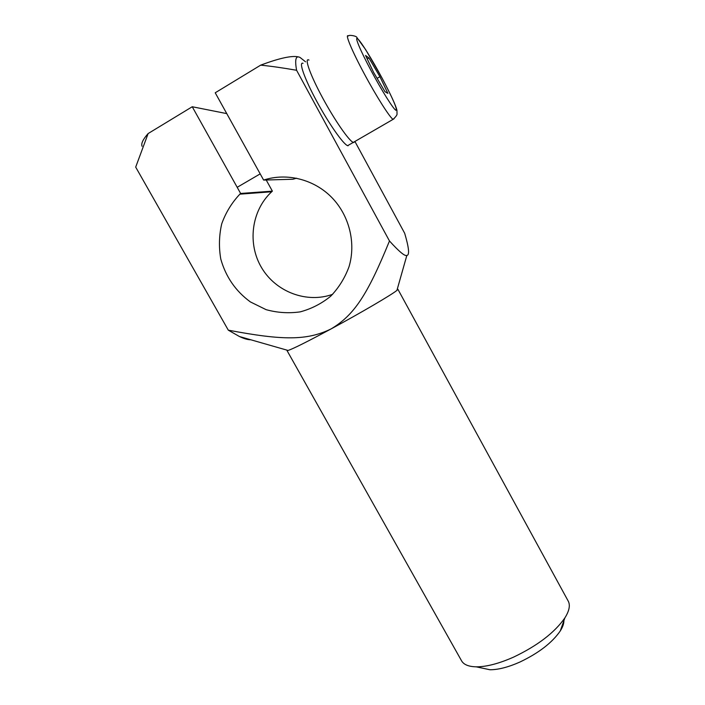 <?xml version="1.0" encoding="UTF-8"?>
<svg xmlns="http://www.w3.org/2000/svg" width="705" height="705" viewBox="0 0 705 705"><rect width="100%" height="100%" fill="white"/><g stroke="black" fill="none" stroke-linecap="round" stroke-linejoin="round"><path stroke-width="1.06" d="M568.001 600.704L568.38 601.4C570.354 605.524 569.182 611.032 564.872 617.897C554.65 632.588 537.58 645.648 513.672 657.078C498.981 663.59 486.494 666.842 476.227 666.833C468.42 666.648 463.467 664.533 461.37 660.47L287.041 350.596M397.25 289.244L397.911 289.297L396.924 290.381C392.359 294.337 360.969 312.782 331.138 328.891C354.218 315.038 367.455 294.954 389.477 240.978C399.136 251.641 404.934 256.461 406.856 255.413C409.702 255.21 408.979 247.825 404.679 233.276L355.064 141.731M481.215 667.891L489.957 669.75C498.232 669.776 508.173 667.23 519.779 662.101C538.629 653.13 552.138 642.74 560.281 630.931C562.749 627.027 563.947 623.608 563.894 620.656M305.547 61.82L300.127 57.519C295.844 55.157 294.664 59.414 296.594 70.28C283.181 67.909 271.214 66.2 260.683 65.151C279.894 57.942 292.645 55.237 298.929 57.043M142.066 146.279C140.947 143.608 142.974 139.37 148.129 133.553L135.695 167.111L228.297 330.16C282.775 340.515 307.072 340.665 331.138 328.891C307.838 341.431 293.483 348.623 288.081 350.464L287.164 350.2M148.129 133.553L192.245 106.746L240.625 193.461L239.867 194.166C231.769 202.749 225.715 212.654 221.714 223.864C219.052 235.496 218.744 247.226 220.788 259.061C225.785 276.845 235.655 291.13 250.381 301.916L266.067 309.645C277.365 312.764 288.768 313.496 300.26 311.857C311.469 308.825 321.603 303.617 330.663 296.241C338.797 287.772 344.921 277.92 349.037 266.684C356.14 243.005 349.319 215.369 331.614 197.321C313.884 179.308 286.768 172.496 263.626 180.075L215.219 92.787L260.683 65.151M226.763 113.611L192.245 106.746M296.594 70.28L389.477 240.978M250.724 339.757C247.896 339.819 244.133 338.735 239.418 336.514L228.297 330.16M332.654 294.32C306.887 303.599 276.157 292.108 261.74 267.962C247.173 243.904 251.253 210.672 271.698 191.76L272.377 191.143L265.864 179.387M263.626 180.075L292.927 179.255L296.576 178.198M272.377 191.143L240.625 193.461M354.668 141.961L353.275 142.41C349.081 140.947 334.831 120.467 322.652 97.942C310.42 75.4 304.111 57.863 308.667 59.934L308.966 60.075M348.058 145.785L347.644 145.671C343.335 144.278 328.971 123.895 316.801 101.414C304.569 78.907 298.374 61.326 303.044 63.327M308.667 59.934C304.111 57.863 310.42 75.4 322.652 97.942C334.831 120.467 349.081 140.947 353.275 142.41L353.681 142.533M384.956 91.659L373.668 72.527L365.569 55.483L368.909 57.951L379.933 76.704L387.873 93.36L384.956 91.659M379.933 76.704L377.105 78.361M368.909 57.951L367.226 58.956M347.644 145.671L393.073 119.365C395.981 116.642 397.303 114.774 397.021 113.761L396.941 110.324C395.937 105.741 391.002 95.025 382.136 78.184L365.683 49.676L356.977 37.682C357.074 35.946 348.64 34.545 348.42 35.981C344.533 33.029 351.883 50.804 364.274 73.796C376.373 96.418 389.918 117.673 393.073 119.365L394.077 118.766M371.235 70.905C360.466 50.857 354.174 35.796 357.62 38.731C360.907 41.366 372.302 59.819 382.092 78.14C392.976 98.788 397.594 109.504 395.954 110.306C393.743 109.636 381.907 90.892 371.235 70.905M397.911 289.297L568.38 601.4M489.957 669.75L476.227 666.833M560.281 630.931L564.872 617.897M288.081 350.464L239.418 336.514M396.924 290.381L406.856 255.413M239.867 194.166L271.698 191.76M260.189 173.879L237.188 187.301"/></g></svg>
